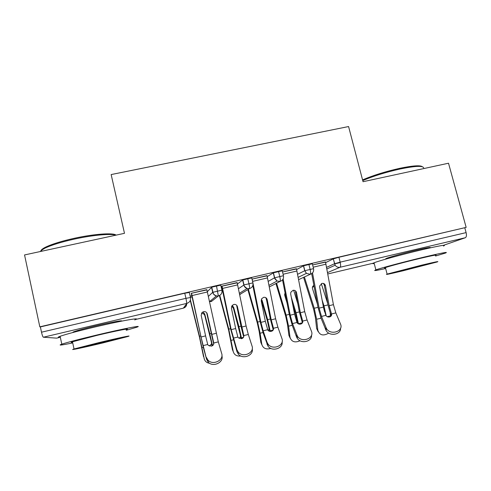 <?xml version="1.0" encoding="UTF-8"?>
<svg xmlns="http://www.w3.org/2000/svg" width="491" height="491" viewBox="0 0 491 491"><rect width="100%" height="100%" fill="white"/><g stroke="black" fill="none" stroke-linecap="round" stroke-linejoin="round"><path stroke-width="0.74" d="M73.435 332.358C72.65 332.358 72.864 332.125 74.092 331.658C77.707 330.363 84.82 328.448 95.426 325.92C111.089 322.206 124.407 319.825 121.289 321.212M386.601 258.88C385.417 259.002 385.374 258.837 386.472 258.376C389.424 257.106 404.21 253.031 416.245 250.207C427.544 247.593 432.055 246.838 429.778 247.937L429.711 247.961M334.561 263.906L340.269 262.562M56.655 338.139L43.361 337.219C42.809 336.887 42.189 335.218 41.496 332.204L40.372 326.92L39.82 326.834L24.55 254.939L124.487 233.317L111.15 174.563L348.579 126.549L363.039 181.713L448.516 163.221L466.155 227.388L338.919 257.266L340.165 262.151L466.112 232.611L464.817 227.898M466.112 232.611C466.726 235.336 466.462 237.043 465.327 237.73L443.545 245.297M430.251 247.722L430.098 247.415M39.82 326.834L466.155 227.388M325.533 262.133L312.62 264.937L325.484 261.93L333.426 304.647L335.838 312.896L340.472 323.925C344.074 331.45 330.271 335.844 326.386 328.356L326.067 330.425L321.206 318.524L318.008 307.378L311.681 273.665M325.65 262.605L333.328 258.861L338.919 257.266M40.372 326.92L184.757 293.231L189.317 292.483L190.49 297.497M207.312 291.715L211.744 287.174L220.741 285.148L221.926 290.095M206.901 289.893L191.281 293.293M191.821 295.723L190.164 296.11L191.821 295.723M237.454 283.945L242.818 279.938L251.717 277.918L252.902 282.804M237.19 282.816L221.042 286.4M221.085 286.578L221.613 286.204M222.147 288.622L221.601 288.745L222.147 288.622M267.239 276.617L273.438 272.806L282.239 270.799L283.43 275.623M267.055 275.832L252 279.103M296.644 269.528L303.604 265.784L312.325 263.777L313.522 268.54M296.503 268.951L282.528 271.971L296.447 268.718L304.721 311.662L307.071 319.991L311.404 331.173C314.682 338.465 301.652 343.209 297.423 336.212L297.227 338.262L296.527 336.894L292.366 325.65L289.26 314.4L282.528 279.87M298.602 279.649L310.22 274.297C310.778 273.733 310.735 272.032 310.097 269.203L308.857 264.281M269.307 286.947L280.048 281.417C280.484 280.87 280.379 279.176 279.735 276.323L278.507 271.363M239.645 294.575L249.434 288.634C249.753 288.119 249.581 286.425 248.931 283.546L247.716 278.544M210.848 300.541L211.351 301.523L218.372 295.956L216.47 285.836M211.32 301.529L209.387 301.456M340.551 328.258C340.993 334.911 329.24 336.685 326.067 330.425M312.522 272.941L319.125 308.139L321.507 316.431L326.386 328.356M323.428 307.09L319.678 287.014L319.672 285.958L322.016 283.399C323.796 283.16 324.932 283.902 325.435 285.633L329.148 305.69L331.542 313.958C331.842 315.412 331.204 316.407 329.621 316.934C327.982 317.217 326.73 316.713 325.864 315.437L323.428 307.09L319.125 308.139M331.462 313.743L331.124 315.848L327.982 304.948L324.281 284.995L323.416 283.417M318.156 331.64L316.627 328.51L317.837 330.326C319.61 335.316 323.238 336.243 328.725 333.107M314.068 286.406L312.405 287.309M303.579 277.354L313.645 309.385L315.4 317.493L316.627 328.51M324.6 311.902L323.526 307.599M317.837 330.326L316.615 319.267L314.234 308.262L304.389 276.985M330.578 316.517L330.179 313.319M321.593 319.481L320.654 317.076M326.245 315.958L323.98 305.881L322.114 300.056M327.73 303.591L321.304 283.669M317.358 303.917L312.491 288.561C312.153 287.149 312.62 286.1 313.884 285.406M311.546 335.065C312.319 341.724 300.848 344.314 297.227 338.262M283.147 278.894L290.218 315.204L292.532 323.569L297.423 336.212M294.582 314.142L290.672 293.956L290.838 292.225L293.023 290.316C294.827 290.071 295.987 290.819 296.509 292.556L300.382 312.724L302.708 321.065C302.972 322.544 302.296 323.551 300.688 324.085C299.154 324.367 297.945 323.925 297.073 322.771L294.582 314.142L290.218 315.204M302.419 322.912L299.369 311.932L295.508 291.875L296.509 292.556M282.116 341.914C283.276 348.579 272.026 352.004 267.994 346.167L263.121 332.873L260.107 321.519L252.828 285.498M267.03 342.245L268.055 344.142C272.573 350.635 284.89 345.596 281.926 338.532L277.894 327.178L273.475 328.27C273.69 329.774 272.984 330.793 271.351 331.339C269.909 331.615 268.755 331.229 267.877 330.191L265.336 321.286L260.911 322.372L263.158 330.817L267.03 342.245L266.975 344.277M265.336 321.286L261.261 300.995L261.66 298.767L263.624 297.331C265.459 297.086 266.638 297.834 267.172 299.578L271.216 319.85L273.475 328.27M267.509 277.894L252.632 281.374L252.122 279.078L267 275.598L275.617 318.776L277.894 327.178M238.442 288.72L244.027 284.921L252.92 282.884L260.911 322.372M273.26 329.927L270.357 319.015L266.331 298.853L267.172 299.578M252.245 348.819C253.835 355.478 242.775 359.762 238.344 354.146L237.006 351.771L230.549 328.737L221.668 286.443M236.92 349.758L238.264 352.145C243.014 358.142 254.694 352.857 252.024 345.989L248.311 334.475L243.824 335.58C244.002 337.102 243.26 338.139 241.597 338.692L238.27 337.71L237.871 337.047L235.674 328.54L231.187 329.633L236.92 349.758L237.006 351.771M235.674 328.54L231.427 308.139L232.065 305.555L233.814 304.445C235.668 304.193 236.877 304.942 237.429 306.703L243.824 335.58M237.65 284.884L222.564 288.42L222.042 286.106L237.135 282.577L246.101 325.987L248.311 334.475M222.564 288.42L231.187 329.633M243.696 336.992L240.94 326.196L236.748 305.93L237.429 306.703M221.92 355.791C223.994 362.419 213.069 367.593 208.258 362.192L206.607 359.369L203.391 347.628L191.337 293.532M206.373 357.38L208.031 360.21C212.959 365.727 224.086 360.247 221.699 353.557L218.311 341.871L213.763 342.994C213.892 344.541 213.112 345.59 211.418 346.149L208.245 345.314L207.718 344.486L205.594 335.887L201.046 337.004L206.607 359.369M205.594 335.887L201.175 315.382L202.016 312.546L203.575 311.662C205.459 311.404 206.686 312.159 207.257 313.921L213.763 342.994M207.368 291.979L192.061 295.564L191.539 293.231L206.846 289.653L218.311 341.871M192.061 295.564L201.046 337.004M213.708 344.093L206.742 313.105L207.257 313.921M290.218 338.231L288.917 335.414L290.003 337.274C291.507 341.822 294.864 342.988 300.075 340.772M285.191 293.526L284.584 294.158M275.924 283.534L285.682 316.222L287.468 324.373L288.917 335.414M292.777 304.825L295.514 313.817L297.258 321.74L298.393 323.551L296.012 312.712L291.329 297.325M298.233 323.802L297.258 321.74M290.003 337.274L288.555 326.196L286.13 315.124L276.586 283.197M298.393 323.551L298.411 323.882M302.609 322.556L302.53 321.924M297.785 303.726L293.649 290.236M287.051 303.07L284.682 295.22L285.068 292.894M261.906 344.872L260.838 342.411L261.795 344.32C263.035 348.371 266.048 349.739 270.836 348.414M268.436 330.756L269.074 328.688L270.075 330.541L267.663 319.635L262.169 300.609L261.844 301.769L261.206 300.639M247.857 289.592L257.345 323.146L259.156 331.351L260.838 342.411M261.844 301.769L267.307 320.709L269.074 328.688M261.795 344.32L260.107 333.223L257.646 322.078L248.366 289.279M270.075 330.541L270.038 331.407M266.631 300.357L265.852 297.675M261.39 299.326L262.169 300.609M233.225 351.574L232.384 349.5L233.2 351.458C234.176 354.907 236.717 356.423 240.835 356M239.209 338.44L240.467 336.697L240.51 335.727L241.376 337.624L238.927 326.65L233.685 307.421L233.501 308.563L232.765 307.298L231.519 306.556M219.391 295.588L228.616 330.167L232.384 349.5M233.501 308.563L240.51 335.727M233.2 351.458L228.775 329.13L219.765 295.386M241.376 337.624L241.284 338.753M232.071 305.549L233.685 307.421M203.998 358.031L204.219 358.694C204.876 361.296 206.693 362.837 209.669 363.303M209.356 346.038L211.468 344.044L211.553 342.859L212.278 344.811L209.798 333.763L204.808 314.332L204.778 315.443L203.839 313.97L201.457 313.307M190.263 300.474L199.499 337.28L203.538 356.687M204.778 315.443L211.553 342.859M204.219 358.694L199.506 336.274L190.41 300.056M212.278 344.811L212.241 345.836M202.415 312.202L203.863 312.853L204.808 314.332M362.567 179.909C372.988 175.41 385.367 171.549 399.717 168.327C412.728 165.645 420.265 165.105 422.315 166.713M423.641 167.836C422.874 165.571 415.079 165.946 400.263 168.965C385.908 172.181 373.399 176.048 362.739 180.571M435.578 256.026L445.405 253.055C449.142 251.533 441.968 252.896 423.88 257.143C404.424 261.758 380.605 268.104 375.879 269.878C372.663 271.112 375.922 270.658 385.65 268.522M443.502 246.059C447.191 244.34 439.991 245.574 421.904 249.759C402.454 254.332 378.708 260.844 374.038 262.82C372.233 263.55 372.301 263.808 374.24 263.587M385.515 268.012C384.146 268.209 384.115 268.074 385.41 267.601C388.854 266.312 405.977 261.752 419.897 258.45C432.933 255.388 438.113 254.406 435.437 255.498M402.816 270.842L437.174 261.955C439.893 260.985 434.731 262.053 421.689 265.152L387.111 274.095C384.465 275.052 389.701 273.972 402.816 270.842M418.123 266.226L395.875 271.983L405.971 269.89L428.127 264.158L418.123 266.226M40.857 251.41C40.569 250.306 42.152 248.882 45.62 247.145C52.199 244.009 61.983 241.007 74.963 238.147C94.708 233.851 113.427 232.642 116.109 235.134M115.864 235.183C110.874 233.489 93.18 235.005 75.055 238.945C61.737 241.879 51.702 244.954 44.963 248.158L41.6 250.146L40.256 251.539M126.261 330.259L136.375 327.337C144.857 324.576 123.8 328.583 96.218 335.175C79.125 339.275 67.654 342.276 61.805 344.166C57.631 345.676 61.271 345.259 72.717 342.914M134.7 319.917C143.126 316.934 122.001 320.574 94.444 327.11C77.369 331.186 65.923 334.248 60.111 336.292C57.613 337.231 57.68 337.569 60.332 337.299M72.594 342.331C70.722 342.583 70.686 342.405 72.478 341.791L97.181 335.335C116.803 330.646 132.3 327.669 126.132 329.682M103.19 342.841L127.672 336.568C133.883 334.709 118.429 337.925 98.795 342.65L74.031 348.984C67.482 350.967 84.74 347.29 103.19 342.841M99.63 342.687L83.709 346.763C79.53 348.021 90.436 345.707 102.453 342.81L118.263 338.759C122.302 337.55 112.138 339.674 99.63 342.687M465.327 237.73L340.11 267.251L327.528 272.585M327.779 273.966L374.087 263.004M333.328 258.861L334.567 263.716L340.165 262.151C340.803 264.962 340.785 266.662 340.11 267.251C338.084 267.613 336.439 266.938 335.175 265.226L333.279 258.886M56.606 338.152L60.325 337.268M136.007 319.359L183.376 308.145L186.85 303.389L43.361 337.219M41.496 332.204L185.948 298.325L184.757 293.231M183.358 308.145L183.376 308.145C185.395 307.464 186.451 306.022 186.537 303.812M186.85 303.389L185.948 298.325L190.496 297.528C190.882 300.467 189.667 302.419 186.85 303.389M326.564 267.374L334.567 263.716L335.175 265.226L326.859 268.945M303.604 265.784L304.831 270.682L306.439 273.377L310.22 274.297C312.871 273.377 313.982 271.498 313.553 268.657L304.721 270.731L303.493 265.834M297.583 274.309L304.721 270.731L306.439 273.377L298.16 277.335M268.209 281.404L274.494 277.826L273.278 272.886M252.92 282.884C253.331 285.774 252.165 287.689 249.434 288.634L247.096 288.512C245.402 287.916 244.309 286.756 243.831 285.019L242.628 280.042M208.319 296.435L212.713 292.317L211.523 287.303M283.454 275.721L274.494 277.82L277.108 281.042L280.048 281.417C282.742 280.484 283.878 278.581 283.454 275.721M241.173 293.649L239.682 294.747M221.938 290.15L212.713 292.317C213.26 294.25 214.506 295.465 216.457 295.95L218.372 295.956C221.146 294.999 222.337 293.066 221.938 290.15M214.193 299.271L211.351 301.523L209.651 301.517L216.457 295.95C211.946 293.778 213.732 292.961 212.934 292.2L211.744 287.174M186.715 303.579C186.721 305.905 185.604 307.427 183.376 308.145M325.668 329.608L325.987 327.54M333.426 304.647L329.148 305.69M325.981 264.195L313.184 267.19M325.828 315.363L321.507 316.431M335.838 312.896L331.542 313.958M325.435 285.633L324.281 284.995M327.184 316.658L330.511 315.836M316.615 319.267L320.801 318.236M323.98 305.881L327.976 304.905M314.234 308.262L318.002 307.341M296.527 336.894L296.717 334.837M304.721 311.662L300.382 312.724M296.951 270.995L283.092 274.242M296.914 322.489L292.532 323.569M307.071 319.991L302.708 321.065M302.431 322.9L302.64 320.85M275.617 318.776L271.216 319.85M267.601 329.719L263.158 330.817M273.346 329.762L273.407 328.056M246.101 325.987L241.64 327.08M237.871 337.047L233.36 338.158M243.806 336.666L243.769 335.359M216.175 333.303L211.646 334.414M207.718 344.486L203.145 345.609M213.794 343.626L213.708 342.773M298.405 323.765L302.37 322.783M288.555 326.196L292.231 325.288M296.012 312.712L299.357 311.895M286.13 315.124L289.248 314.363M270.099 330.756L273.235 329.983M260.107 333.223L262.998 332.505M267.663 319.635L270.351 318.978M257.646 322.078L260.101 321.482M241.4 337.839L243.53 337.317M231.273 340.343L233.354 339.827M238.927 326.65L240.934 326.159M221.895 289.96L222.398 289.843M228.775 329.13L230.537 328.7M212.308 345.026L213.413 344.75M202.047 347.56L203.286 347.254M209.798 333.763L211.099 333.444M190.453 297.337L192.085 296.951M199.506 336.274L200.561 336.016M120.559 321.353L120.455 320.868M429.778 247.937L429.65 247.452M239.676 294.723L240.915 293.802M268.988 285.351L277.108 281.042C275.083 279.201 274.266 278.102 274.653 277.746L273.438 272.806M211.357 301.517L213.935 299.473M239.387 293.317L247.096 288.512C244.5 286.548 243.481 285.351 244.027 284.921L242.818 279.938M268.055 344.142L267.994 346.167M238.264 352.145L238.344 354.146M208.031 360.21L208.258 362.192M261.629 299.584L261.31 300.756M269.062 329.436L270.062 331.29M232.937 306.151L232.765 307.298M240.467 336.697L241.327 338.6M203.863 312.853L203.839 313.97M211.468 344.044L212.149 345.879M389.314 258.113L389.136 257.444M385.41 267.601L387.111 274.095M375.879 269.878L374.038 262.82M77.197 331.37L77.044 330.688M41.827 251.202L41.6 250.146M72.478 341.791L74.031 348.984M61.805 344.166L60.111 336.292M45.62 247.145L44.963 248.158"/></g></svg>
